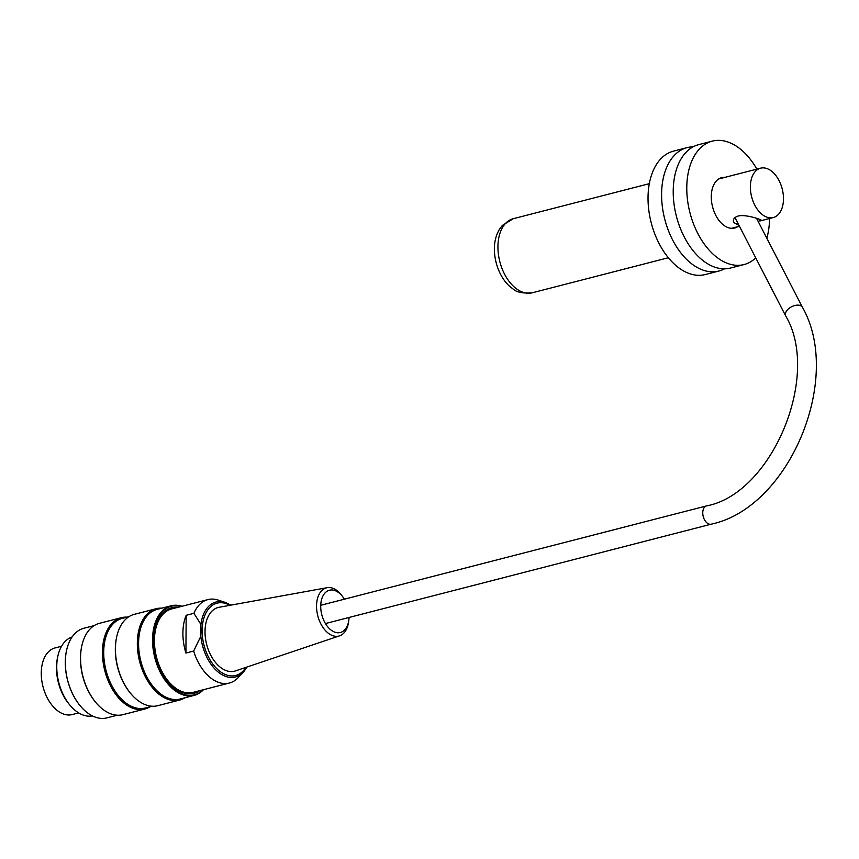 <?xml version="1.0" encoding="UTF-8"?>
<svg xmlns="http://www.w3.org/2000/svg" width="859" height="859" viewBox="0 0 859 859"><rect width="100%" height="100%" fill="white"/><g stroke="black" fill="none" stroke-linecap="round" stroke-linejoin="round"><path stroke-width="1.29" d="M756.843 169.137A63.716 39.471 75.6 0 0 728.593 142.24A63.716 39.471 75.6 0 0 712.272 141.134A63.716 39.471 75.6 0 0 689.938 212.688A63.716 39.471 75.6 0 0 744.066 264.551A63.716 39.471 75.6 0 0 755.737 257.893M766.819 238.222A63.716 39.471 75.6 0 0 769.557 218.508M724.878 177.373A25.995 16.106 75.6 0 0 721.678 177.663A25.995 16.106 75.6 0 0 712.573 206.858A25.995 16.106 75.6 0 0 734.649 228.022A25.995 16.106 75.6 0 0 737.602 226.733M693.073 146.846A63.716 39.471 75.6 0 0 687.082 147.63L673.52 151.12A63.716 39.471 75.6 0 0 651.186 222.674A63.716 39.471 75.6 0 0 705.303 274.536L718.865 271.036A63.716 39.471 75.6 0 0 724.502 268.824M687.082 147.63A63.716 39.471 75.6 0 0 664.748 219.174A63.716 39.471 75.6 0 0 718.865 271.036M712.272 141.134L698.711 144.634A63.716 39.471 75.6 0 0 676.377 216.178A63.716 39.471 75.6 0 0 730.494 268.04L744.066 264.551M72.092 636.991A40.781 25.265 75.6 0 0 56.758 666.455A40.781 25.265 75.6 0 0 92.418 715.912M70.008 705.207A38.44 23.805 -104.4 0 1 56.469 667.475A38.44 23.805 -104.4 0 1 57.639 657.189M184.975 697.755A47.159 29.206 -104.4 0 1 179.724 700.031A47.159 29.206 -104.4 0 1 137.333 643.101A47.159 29.206 -104.4 0 1 156.198 608.709A47.159 29.206 -104.4 0 1 161.9 608.161M156.198 608.709L134.305 614.346A47.159 29.206 75.6 0 0 116.523 637.711A47.159 29.206 75.6 0 0 115.439 648.749A47.159 29.206 75.6 0 0 130.976 693.814A47.159 29.206 75.6 0 0 157.831 705.679L179.724 700.031M150.1 706.742A47.159 29.206 -104.4 0 1 144.849 709.019A47.159 29.206 -104.4 0 1 102.446 652.088A47.159 29.206 -104.4 0 1 121.323 617.696A47.159 29.206 -104.4 0 1 127.014 617.149M121.323 617.696L99.419 623.333A47.159 29.206 75.6 0 0 81.637 646.687A47.159 29.206 75.6 0 0 80.553 657.726A47.159 29.206 75.6 0 0 96.09 702.802A47.159 29.206 75.6 0 0 122.944 714.656L144.849 709.019M80.478 706.098A45.752 28.336 -104.4 0 1 80.359 705.958A45.752 28.336 -104.4 0 1 65.284 662.235A45.752 28.336 -104.4 0 1 66.336 651.519A45.752 28.336 -104.4 0 1 66.379 651.347M181.485 606.411A45.752 28.336 75.6 0 0 155.533 657.575A45.752 28.336 75.6 0 0 202.971 689.831M199.728 690.668A44.228 27.391 -104.4 0 1 168.826 682.207A44.228 27.391 -104.4 0 1 155.275 629.583A44.228 27.391 -104.4 0 1 178.232 607.238M203.454 689.713A46.257 28.658 -104.4 0 1 194.134 695.403A46.257 28.658 -104.4 0 1 152.537 639.547A46.257 28.658 -104.4 0 1 171.048 605.799A46.257 28.658 -104.4 0 1 181.968 606.282M194.134 695.403L180.175 699.001A46.257 28.658 -104.4 0 1 138.589 643.144A46.257 28.658 -104.4 0 1 157.1 609.396L171.048 605.799M94.168 625.61L83.849 628.262A46.257 28.658 75.6 0 0 66.411 651.176A46.257 28.658 75.6 0 0 65.338 662.01A46.257 28.658 75.6 0 0 80.585 706.227A46.257 28.658 75.6 0 0 106.935 717.866L117.254 715.203M95.897 702.565A46.257 28.658 -104.4 0 1 95.703 702.329A46.257 28.658 -104.4 0 1 80.456 658.123A46.257 28.658 -104.4 0 1 81.519 647.289A46.257 28.658 -104.4 0 1 81.584 646.988M152.129 706.227L145.3 707.977A46.257 28.658 -104.4 0 1 103.714 652.131A46.257 28.658 -104.4 0 1 122.225 618.383L129.054 616.622M130.783 693.578A46.257 28.658 -104.4 0 1 130.579 693.353A46.257 28.658 -104.4 0 1 115.331 649.136A46.257 28.658 -104.4 0 1 116.405 638.301A46.257 28.658 -104.4 0 1 116.459 638.012M196.593 691.474A43.455 26.919 -104.4 0 1 168.654 682.003M155.221 629.84A43.455 26.919 -104.4 0 1 175.107 608.054M344.362 599.195A21.84 13.529 75.6 0 0 342.848 596.93A21.84 13.529 75.6 0 0 320.998 602.309A21.84 13.529 75.6 0 0 337.619 632.761A21.84 13.529 75.6 0 0 348.829 620.177A21.84 13.529 75.6 0 0 349.065 617.46M348.829 620.177L348.593 621.97A24.89 15.419 -104.4 0 1 339.584 635.843A24.89 15.419 -104.4 0 1 335.805 636.315A24.89 15.419 -104.4 0 1 316.541 605.992A24.89 15.419 -104.4 0 1 327.182 587.685A24.89 15.419 -104.4 0 1 341.764 595.48L342.848 596.93M327.182 587.685L219.077 607.281A32.878 20.369 75.6 0 0 205.022 631.472A32.878 20.369 75.6 0 0 235.463 670.9L339.584 635.843M185.92 653.055L186.178 615.312A43.079 26.683 75.6 0 0 185.92 653.055L193.662 651.058L200.834 636.261L200.92 624.461L193.93 613.315A43.079 26.683 -104.4 0 1 207.889 599.603A43.079 26.683 -104.4 0 1 218.154 600.087L225.273 602.417A38.73 23.988 -104.4 0 0 200.92 624.461M193.93 613.315L186.178 615.312M246.801 667.089A38.73 23.988 -104.4 0 1 243.247 672.168L238.136 677.654A43.079 26.683 -104.4 0 1 229.374 683.034A43.079 26.683 -104.4 0 1 193.662 651.058M207.889 599.603L171.65 608.934A43.079 26.683 75.6 0 0 156.563 657.307A43.079 26.683 75.6 0 0 193.146 692.365L229.374 683.034M78.695 712.895L72.199 714.57A34.414 21.314 -104.4 0 1 42.971 686.566A34.414 21.314 -104.4 0 1 55.03 647.933L61.537 646.258M738.955 225.359L733.758 222.502C732.641 219.571 734.069 217.424 738.074 216.071C744.86 214.074 760.505 219.142 761.278 220.258L758.121 221.354M750.369 186.768A25.491 15.784 75.6 0 0 773.283 217.542A25.491 15.784 75.6 0 0 782.216 188.926A25.491 15.784 75.6 0 0 760.569 168.181A25.491 15.784 75.6 0 0 750.369 186.768M513.231 218.723L502.343 225.445L499.498 229.246C495.987 235.13 494.279 241.959 494.354 249.722C494.881 268.566 504.169 283.159 512.576 288.538C516.076 292.221 522.659 293.638 532.301 292.779A38.236 23.687 -104.4 0 1 499.831 261.662A38.236 23.687 -104.4 0 1 513.231 218.723L649.297 183.676M229.89 605.327A37.345 23.129 75.6 0 0 226.636 603.802A37.345 23.129 75.6 0 0 202.402 636.208A37.345 23.129 75.6 0 0 220.538 671.824A37.345 23.129 75.6 0 0 245.878 667.389M246.834 667.078L243.247 672.168A38.73 23.988 -104.4 0 1 217.692 671.663A38.73 23.988 -104.4 0 1 200.834 636.261M734.95 217.585L785.684 315.929A9.428 5.444 -27.3 0 1 791.569 306.77A9.428 5.444 -27.3 0 1 802.446 307.286L756.521 218.261M785.684 315.929C821.354 375.727 771.693 493.796 706.528 505.908A9.428 5.841 75.6 0 0 703.231 516.495A9.428 5.841 75.6 0 0 711.241 524.173C789.217 507.787 843.151 378.583 802.446 307.286M532.301 292.779L668.366 257.732M81.519 647.289L81.637 646.687M116.405 638.301L116.523 637.711M230.888 605.144L225.273 602.417M325.443 623.548L711.241 524.173M320.729 605.284L706.528 505.908M731.449 228.322L739.427 226.261M760.355 220.87L773.283 217.542M718.736 178.951L760.569 168.181"/></g></svg>
